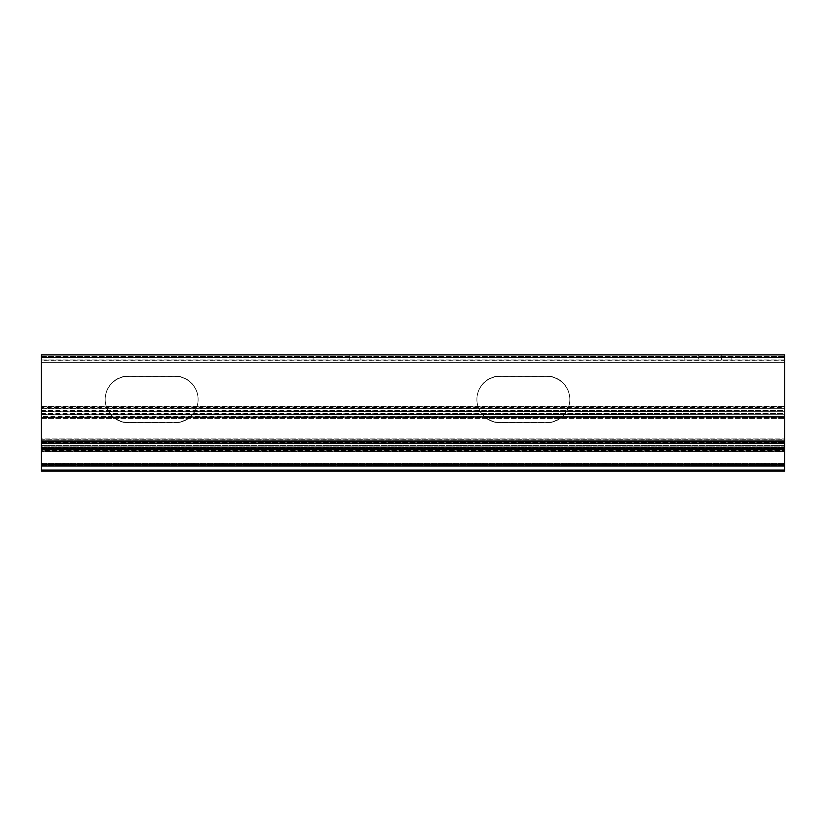 <?xml version="1.0" encoding="UTF-8"?>
<svg xmlns="http://www.w3.org/2000/svg" width="826" height="826" viewBox="0 0 826 826"><rect width="100%" height="100%" fill="white"/><g stroke="black" fill="none" stroke-linecap="round" stroke-linejoin="round"><path stroke-width="0.62" stroke-dasharray="4.13 3.1" d="M41.3 466.06L41.3 354.881L41.3 356.512L41.3 354.881L784.7 354.881L784.7 471.119L41.3 471.119L41.3 447.331L41.3 450.996L41.3 450.438L784.7 450.438L784.7 450.996L784.7 359.991L784.7 448.941L784.7 440.723L784.7 442.881L41.3 442.901L784.7 442.881L41.3 442.881L784.7 442.901L784.7 450.996L784.7 447.331L784.7 450.438L41.3 450.438L41.3 447.331L784.7 447.331L784.7 448.621L784.7 447.331L41.3 447.331L784.7 447.331L41.3 447.331L41.3 448.621L784.7 448.621L784.7 465.771L784.7 448.621L41.3 448.621L41.3 465.771L784.7 465.73L784.7 470.841L784.7 465.73L41.3 465.73L41.3 471.119L41.3 464.78L41.3 470.345L41.3 466.06L784.7 466.06M41.3 464.15L41.3 465.978L784.7 465.978L41.3 465.978L784.7 466.009L41.3 466.009L41.3 470.345L784.7 470.335L41.3 470.345L41.3 469.189L784.7 469.189L41.3 469.189L41.3 448.755L41.3 464.78L41.3 463.531L41.3 464.78L41.3 464.15L784.7 464.15L784.7 463.21L784.7 464.274L41.3 464.274L41.3 463.21L41.3 464.15M41.3 447.227L41.3 463.21L784.7 463.21L784.7 445.978L784.7 463.21L41.3 463.21L41.3 445.978L41.3 447.227L784.7 447.227L41.3 447.227M41.3 445.658L784.7 445.658L784.7 446.185L784.7 445.658L41.3 445.658L41.3 446.185L41.3 445.658L784.7 445.658L41.3 445.658M41.3 448.704L41.3 446.185L784.7 446.185L784.7 449.23L784.7 446.185L41.3 446.185L41.3 449.23L41.3 448.704L784.7 448.704L41.3 448.704M41.3 449.179L784.7 449.22L784.7 448.435L784.7 449.22L41.3 449.22L784.7 449.23L41.3 449.23L41.3 448.435L41.3 449.179L784.7 449.179L41.3 449.179M41.3 447.103L41.3 448.435L784.7 448.435L784.7 438.916L784.7 447.155L784.7 441.136L41.3 441.136L41.3 438.916L784.7 438.916L41.3 438.916L41.3 441.074L784.7 441.074L41.3 441.074L784.7 441.136L784.7 447.155L784.7 441.022L784.7 448.435L41.3 448.435L41.3 441.136L784.7 441.136L41.3 441.022L784.7 441.022L41.3 441.022L41.3 447.155L41.3 441.136L41.3 447.155L784.7 447.155L41.3 447.155L784.7 447.155L41.3 447.155L784.7 447.042L41.3 447.042L41.3 441.022L41.3 447.155L784.7 447.103L41.3 447.103M41.3 440.774L41.3 439.845L784.7 439.845L784.7 441.518L784.7 439.845L41.3 439.845L41.3 442.881L784.7 442.901L41.3 442.901L41.3 441.249L41.3 441.931L784.7 441.931L41.3 441.931L41.3 443.531L41.3 442.86L784.7 442.86L41.3 442.86L41.3 448.941L41.3 440.723L784.7 440.723L784.7 441.518L784.7 440.723L41.3 440.723L41.3 441.518L41.3 440.774L784.7 440.774L41.3 440.774M41.3 442.127L41.3 441.518L784.7 441.518L784.7 463.531L784.7 362.387L784.7 443.17L784.7 441.518L41.3 441.518L784.7 441.518L41.3 441.518L41.3 443.232L41.3 359.991L41.3 443.531L41.3 359.991L41.3 362.387L784.7 362.387L41.3 362.387L41.3 443.232L784.7 443.232L41.3 443.232L784.7 443.232L41.3 443.232L41.3 441.518L41.3 443.376L41.3 442.127L784.7 442.127L41.3 442.127M41.3 443.376L41.3 463.531L784.7 463.531L41.3 463.531L41.3 443.376L784.7 443.376L41.3 443.376M41.3 465.141L784.7 464.79L41.3 464.78L784.7 464.78L41.3 464.78L784.7 464.78L41.3 464.79L41.3 417.275L784.7 417.78L784.7 414.735L784.7 464.501L784.7 417.78L41.3 417.78L41.3 465.152L784.7 465.152L41.3 465.152M41.3 417.275L41.3 416.025L784.7 416.5L41.3 416.5L41.3 417.275L784.7 417.275L41.3 417.275M41.3 416.025L41.3 414.229L41.3 416.025L784.7 416.025L41.3 416.025M41.3 414.229L41.3 413.021L784.7 413.485L784.7 411.72L784.7 414.229L784.7 413.485L41.3 413.485L41.3 414.229L784.7 414.735L41.3 414.229M41.3 413.021L41.3 411.214L41.3 413.021L784.7 413.021L41.3 413.021M41.3 411.214L41.3 410.006L784.7 410.481L784.7 408.705L784.7 411.214L784.7 410.481L41.3 410.481L41.3 411.214L784.7 411.72L41.3 411.214M41.3 410.006L41.3 408.209L41.3 410.006L784.7 410.006L41.3 410.006M41.3 408.209L41.3 406.95L784.7 407.435L784.7 406.423L784.7 408.209L784.7 407.435L41.3 407.435L41.3 408.209L784.7 408.705L41.3 408.209M41.3 406.95L41.3 359.991L41.3 360.745L784.7 360.745L784.7 406.423L784.7 360.745L41.3 360.745L41.3 406.898L784.7 406.898L41.3 406.95M41.3 441.26L784.7 441.332L41.3 441.249M41.3 449.478L41.3 443.448L784.7 443.448L784.7 450.841L784.7 443.448L41.3 443.448L784.7 443.448L41.3 443.469L784.7 443.448L41.3 443.448L784.7 443.49L784.7 449.53L784.7 443.49L41.3 443.49L41.3 451.512L41.3 443.448L784.7 443.469L41.3 443.469L41.3 449.478L784.7 449.53L41.3 449.53L41.3 443.49L41.3 449.53L784.7 449.53L41.3 449.478M41.3 451.512L41.3 450.903L41.3 451.512L784.7 451.512L784.7 450.841L784.7 451.512L41.3 451.512M41.3 450.903L41.3 447.63L41.3 450.903L784.7 450.903L41.3 450.903M41.3 450.996L41.3 450.253L41.3 450.996L784.7 450.975L41.3 450.996M41.3 450.253L41.3 442.901L41.3 448.941L784.7 448.9L41.3 448.9L41.3 442.86L41.3 450.253L784.7 450.253L41.3 450.253M41.3 356.367L784.7 356.367L41.3 356.367M41.3 354.881L784.7 354.881L41.3 354.881M731.846 354.881L721.397 354.881L731.846 354.881L721.397 354.881L731.846 354.881L731.846 359.991L721.397 359.991L731.846 359.991L721.397 359.991L731.846 359.991L731.846 354.881M684.806 354.881L698.744 354.881L684.806 354.881L698.744 354.881L684.806 354.881L684.806 359.991L698.744 359.991L684.806 359.991L698.744 359.991L684.806 359.991L684.806 354.881M360.146 354.881L349.697 354.881L360.146 354.881L349.697 354.881L360.146 354.881L360.146 359.991L349.697 359.991L360.146 359.991L349.697 359.991L360.146 359.991L360.146 354.881M313.106 354.881L327.044 354.881L313.106 354.881L327.044 354.881L313.106 354.881L313.106 359.991L327.044 359.991L313.106 359.991L327.044 359.991L313.106 359.991L313.106 354.881M41.3 359.991L784.7 359.991L41.3 359.991M546.585 422.84L500.122 422.84A23.231 23.221 0 0 1 476.891 399.619A23.231 23.221 0 0 1 500.122 376.398L546.585 376.398A23.231 23.221 0 0 1 569.816 399.619A23.231 23.221 0 0 1 546.585 422.84L546.585 422.757A23.231 23.221 180 0 0 569.816 399.536A23.231 23.221 180 0 0 546.585 376.315L500.122 376.315A23.231 23.221 180 0 0 476.891 399.536A23.231 23.221 180 0 0 500.122 422.757L546.585 422.757M174.885 422.84L128.422 422.84A23.231 23.221 0 0 1 105.191 399.619A23.231 23.221 0 0 1 128.422 376.398L174.885 376.398A23.231 23.221 0 0 1 198.116 399.619A23.231 23.221 0 0 1 174.885 422.84L174.885 422.757A23.231 23.221 180 0 0 198.116 399.536A23.231 23.221 180 0 0 174.885 376.315L128.422 376.315A23.231 23.221 180 0 0 105.191 399.536A23.231 23.221 180 0 0 128.422 422.757L174.885 422.757M41.3 470.841L784.7 470.841L41.3 470.841M546.585 422.685L500.122 422.685A23.231 23.221 0 0 1 476.891 399.464A23.231 23.221 0 0 1 500.122 376.243L546.585 376.243A23.231 23.221 0 0 1 569.816 399.464A23.231 23.221 0 0 1 546.585 422.685A23.231 23.221 -0 0 0 569.816 399.464A23.231 23.221 -0 0 0 546.585 376.243L500.122 376.243A23.231 23.221 -0 0 0 476.891 399.464A23.231 23.221 -0 0 0 500.122 422.685L546.585 422.685L500.122 422.602A23.231 23.221 180 0 1 476.891 399.381A23.231 23.221 180 0 1 500.122 376.16L546.585 376.16A23.231 23.221 180 0 1 569.816 399.381A23.231 23.221 180 0 1 546.585 422.602L546.585 422.685M174.885 422.685L128.422 422.685A23.231 23.221 0 0 1 105.191 399.464A23.231 23.221 0 0 1 128.422 376.243L174.885 376.243A23.231 23.221 0 0 1 198.116 399.464A23.231 23.221 0 0 1 174.885 422.685A23.231 23.221 -0 0 0 198.116 399.464A23.231 23.221 -0 0 0 174.885 376.243L128.422 376.243A23.231 23.221 -0 0 0 105.191 399.464A23.231 23.221 -0 0 0 128.422 422.685L174.885 422.685L128.422 422.602A23.231 23.221 180 0 1 105.191 399.381A23.231 23.221 180 0 1 128.422 376.16L174.885 376.16A23.231 23.221 180 0 1 198.116 399.381A23.231 23.221 180 0 1 174.885 422.602L174.885 422.685M546.585 422.53A23.231 23.221 180 0 0 569.816 399.309A23.231 23.221 180 0 0 546.585 376.088L500.122 376.088A23.231 23.221 180 0 0 476.891 399.309A23.231 23.221 180 0 0 500.122 422.53L546.585 422.437A23.231 23.221 -0 0 0 569.816 399.216A23.231 23.221 -0 0 0 546.585 375.995L500.122 375.995A23.231 23.221 -0 0 0 476.891 399.216A23.231 23.221 -0 0 0 500.122 422.437L546.585 422.437M174.885 422.53A23.231 23.221 180 0 0 198.116 399.309A23.231 23.221 180 0 0 174.885 376.088L128.422 376.088A23.231 23.221 180 0 0 105.191 399.309A23.231 23.221 180 0 0 128.422 422.53L174.885 422.437A23.231 23.221 -0 0 0 198.116 399.216A23.231 23.221 -0 0 0 174.885 375.995L128.422 375.995A23.231 23.221 -0 0 0 105.191 399.216A23.231 23.221 -0 0 0 128.422 422.437L174.885 422.437M721.397 359.991L721.397 354.881L721.397 359.991M698.744 354.881L698.744 359.991L698.744 354.881M349.697 359.991L349.697 354.881L349.697 359.991M327.044 354.881L327.044 359.991L327.044 354.881M128.422 422.592A23.231 23.221 0 0 1 105.191 399.371A23.231 23.221 0 0 1 128.422 376.15L174.885 376.15A23.231 23.221 0 0 1 198.116 399.371A23.231 23.221 0 0 1 174.885 422.592L128.422 422.592M500.122 422.592A23.231 23.221 0 0 1 476.891 399.371A23.231 23.221 0 0 1 500.122 376.15L546.585 376.15A23.231 23.221 0 0 1 569.816 399.371A23.231 23.221 0 0 1 546.585 422.592L500.122 422.592M41.3 357.379L784.7 357.379M41.3 464.274L784.7 464.274L41.3 464.274M41.3 439.102L784.7 439.102L41.3 439.102M41.3 464.501L784.7 464.501L41.3 464.501M41.3 418.348L784.7 418.348L41.3 418.348M41.3 417.842L784.7 417.842L41.3 417.842M41.3 414.735L784.7 414.735L41.3 414.735M41.3 411.72L784.7 411.72L41.3 411.72M41.3 408.705L784.7 408.705L41.3 408.705M41.3 406.423L784.7 406.423L41.3 406.423M41.3 362.242L784.7 362.242L41.3 362.242M41.3 442.271L784.7 442.271L41.3 442.271M41.3 443.531L784.7 443.531L41.3 443.531M41.3 442.86L784.7 442.86L41.3 442.86M41.3 450.841L784.7 450.841L41.3 450.841M41.3 448.322L784.7 448.322L41.3 448.322M41.3 447.723L784.7 447.723L41.3 447.723M41.3 447.63L784.7 447.63L41.3 447.63M41.3 448.755L784.7 448.755L41.3 448.755M41.3 465.771L784.7 465.771L41.3 465.771M41.3 464.646L784.7 464.646L41.3 464.646M41.3 447.424L784.7 447.424L41.3 447.424M41.3 447.888L784.7 447.888L41.3 447.888M41.3 440.805L784.7 440.805L41.3 440.805M41.3 442.447L784.7 442.447L41.3 442.447M41.3 443.17L784.7 443.17L41.3 443.17M41.3 356.512L784.7 356.512L41.3 356.512"/><path stroke-width="1.24" d="M41.3 471.119L41.3 470.335L784.7 470.335L784.7 354.881L41.3 354.881L41.3 470.345L784.7 470.345L784.7 471.119L41.3 471.119M41.3 357.379L784.7 357.379M41.3 466.06L784.7 466.06"/></g></svg>
